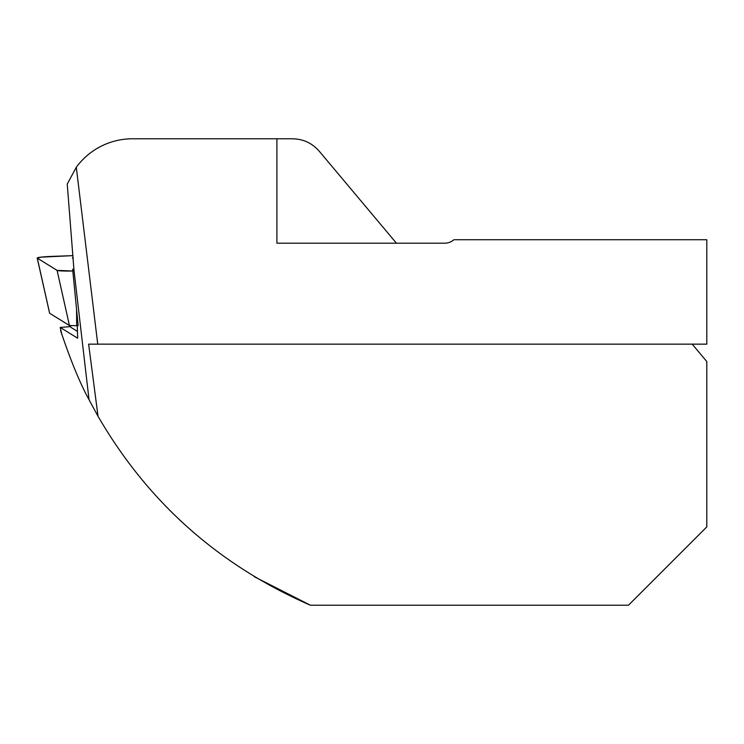 <?xml version="1.0" encoding="UTF-8"?>
<svg xmlns="http://www.w3.org/2000/svg" width="744" height="744" viewBox="0 0 744 744"><rect width="100%" height="100%" fill="white"/><g stroke="black" fill="none" stroke-linecap="round" stroke-linejoin="round"><path stroke-width="1.12" d="M70.485 326.625L60.208 327.434L62.012 335.033M77.246 325.705L77.674 338.222L60.208 327.434M254.281 576.693L310.387 605.216C218.662 565.189 147.879 502.209 98.031 416.287L89.029 399.686C80.166 383.681 70.68 360.635 60.571 330.559M89.029 399.686L73.972 270.1L67.239 184.038L76.297 167.261A69.62 69.62 0 0 1 132.451 138.784L276.908 138.784L276.908 243.204L444.707 243.204A13.922 13.922 0 0 0 453.914 239.726L706.8 239.726L706.8 344.156L97.743 344.156L76.297 167.261M76.558 309.225L76.688 325.723L78.148 325.667L72.661 269.291L73.972 270.1M72.661 269.291A17.744 1.228 -1.6 0 0 74.028 269.254M396.44 243.204L319.25 151.218C312.182 143.155 303.301 139.007 292.587 138.784L276.908 138.784M310.387 605.216L628.475 605.216L706.8 526.901L706.8 361.556L692.199 344.156M98.031 416.287L88.629 344.156L97.743 344.156M72.949 255.638L52.74 256.364A17.4 1.209 -1.6 0 0 37.2 258.029A17.4 1.209 -1.6 0 0 37.293 258.14L57.093 270.379A17.4 1.209 -1.6 0 0 72.828 271.002L57.093 270.379L37.293 258.14L41.05 257.145L72.949 255.638M76.688 325.723L69.443 325.528L49.616 313.243L37.2 258.029M71.322 327.611L77.441 331.415M71.322 327.63L69.62 325.584L71.35 327.648M73.098 257.563L72.382 258.001L73.172 258.493M37.293 258.14L49.653 313.289M57.093 270.379L69.443 325.528"/></g></svg>

